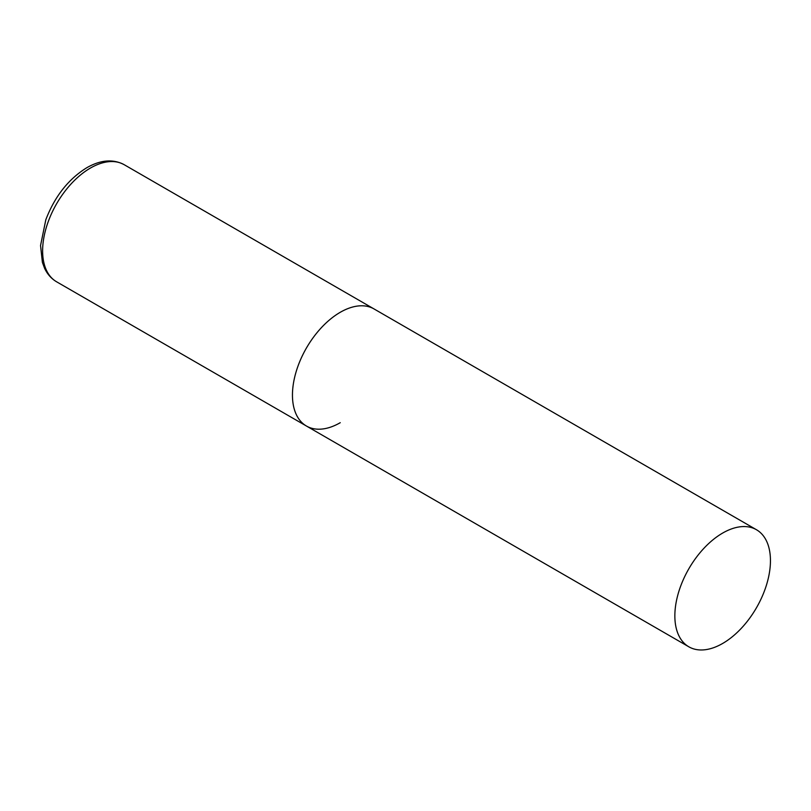 <?xml version="1.0" encoding="UTF-8"?>
<svg xmlns="http://www.w3.org/2000/svg" width="811" height="811" viewBox="0 0 811 811"><rect width="100%" height="100%" fill="white"/><g stroke="black" fill="none" stroke-linecap="round" stroke-linejoin="round"><path stroke-width="1.22" d="M340.255 422.693A67.597 39.029 -60 0 1 306.457 426.039A67.597 39.029 -60 0 1 296.086 371.874A67.597 39.029 -60 0 1 340.255 312.296A67.597 39.029 -60 0 1 374.053 308.95A67.597 39.029 120 0 0 321.957 327.066A67.597 39.029 120 0 0 292.457 395.089A67.597 39.029 120 0 0 306.457 426.039L56.618 281.802A67.597 39.029 -60 0 1 46.257 227.627A67.597 39.029 -60 0 1 90.416 168.059A67.597 39.029 -60 0 1 124.215 164.714C113.145 158.834 100.676 159.838 86.818 167.705C68.388 179.119 54.722 196.465 45.822 219.751L40.55 245.53L42.395 262.389L44.595 268.299C47.362 274.219 51.377 278.71 56.618 281.802M770.45 560.675A67.597 39.029 120 0 0 756.45 529.725A67.597 39.029 120 0 0 704.353 547.841A67.597 39.029 120 0 0 674.853 615.863A67.597 39.029 120 0 0 688.853 646.813A67.597 39.029 120 0 0 740.94 628.707A67.597 39.029 120 0 0 770.45 560.675M756.45 529.725L124.215 164.714M306.457 426.039L688.853 646.813"/></g></svg>
